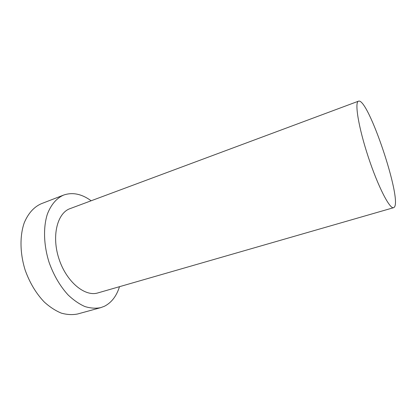 <?xml version="1.0" encoding="UTF-8"?>
<svg xmlns="http://www.w3.org/2000/svg" width="416" height="416" viewBox="0 0 416 416"><rect width="100%" height="100%" fill="white"/><g stroke="black" fill="none" stroke-linecap="round" stroke-linejoin="round"><path stroke-width="0.62" d="M394.181 207.34C402.584 200.08 368.04 97.089 358.483 101.182C354.411 102.086 358.514 127.468 368.28 156.993C377.998 186.54 389.802 209.383 393.609 207.688L394.181 207.34M91.156 200.767C81.713 193.913 72.535 192.015 63.617 195.078L41.288 203.726C33.935 206.97 28.262 213.309 24.268 222.732C19.677 235.789 19.895 253.328 25.184 270.161C29.749 282.864 36.124 293.493 44.309 302.047C49.832 307.034 55.494 310.721 61.292 313.118C67.033 314.725 72.483 315.016 77.652 313.981L100.745 307.642L104.421 306.27C111.514 302.635 116.542 296.109 119.496 286.686M63.617 195.078C56.529 198.229 51.121 204.552 47.393 214.053C43.139 227.23 43.633 245.071 49.062 262.288C53.711 275.288 60.086 286.198 68.182 295.027C73.632 300.18 79.191 304.013 84.864 306.535C90.459 308.251 95.753 308.62 100.745 307.642M358.483 101.182L70.075 208.624C57.236 212.997 51.392 236.122 59.02 259.002C66.498 281.928 84.952 297.034 97.88 292.916L393.609 207.688"/></g></svg>
